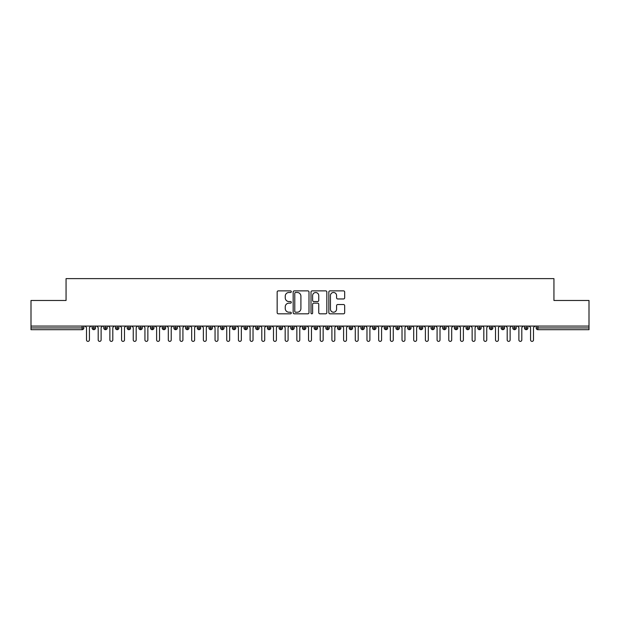 <?xml version="1.0" encoding="UTF-8"?>
<svg xmlns="http://www.w3.org/2000/svg" width="620" height="620" viewBox="0 0 620 620"><rect width="100%" height="100%" fill="white"/><g stroke="black" fill="none" stroke-linecap="round" stroke-linejoin="round"><path stroke-width="0.93" d="M291.307 291.679A0.806 0.806 0 0 0 290.501 290.873L278.31 290.873A1.147 1.147 0 0 0 277.163 292.02L277.163 312.666A1.147 1.147 0 0 0 278.31 313.813L290.501 313.813A0.806 0.806 0 0 0 291.307 313.015A0.806 0.806 0 0 0 290.501 312.209L288.92 312.209A3.674 3.674 0 0 1 285.254 308.543L285.254 306.822A3.674 3.674 0 0 1 288.92 303.149L290.501 303.149A0.806 0.806 0 0 0 291.307 302.343A0.806 0.806 0 0 0 290.501 301.545L288.92 301.545A3.674 3.674 0 0 1 285.254 297.871L285.254 296.151A3.674 3.674 0 0 1 288.92 292.485L290.501 292.485A0.806 0.806 0 0 0 291.307 291.679M343.519 298.964A1.147 1.147 0 0 0 344.666 297.817L344.666 292.02A1.147 1.147 0 0 0 343.519 290.873L329.987 290.873A1.147 1.147 0 0 0 328.84 292.02L328.84 312.666A1.147 1.147 0 0 0 329.987 313.813L343.519 313.813A1.147 1.147 0 0 0 344.666 312.666L344.666 305.675A1.147 1.147 0 0 0 343.519 304.529L337.729 304.529A1.147 1.147 0 0 0 336.583 305.675L336.583 309.14A3.069 3.069 0 0 1 333.513 312.209A3.069 3.069 0 0 1 330.445 309.14L330.445 295.546A3.069 3.069 0 0 1 333.513 292.485A3.069 3.069 0 0 1 336.583 295.546L336.583 297.817A1.147 1.147 0 0 0 337.729 298.964L343.519 298.964M31 326.066L589 326.066L589 300.475L553.939 300.475L553.939 278.62L66.061 278.62L66.061 300.475L31 300.475L31 327.941L82.096 327.941L82.096 326.066M308.993 292.02A1.147 1.147 0 0 0 307.846 290.873L294.314 290.873A1.147 1.147 0 0 0 293.167 292.02L293.167 312.666A1.147 1.147 0 0 0 294.314 313.813L307.846 313.813A1.147 1.147 0 0 0 308.993 312.666L308.993 292.02M312.154 290.873L325.686 290.873A1.147 1.147 0 0 1 326.833 292.02L326.833 312.666A1.147 1.147 0 0 1 325.686 313.813L319.897 313.813A1.147 1.147 0 0 1 318.75 312.666L318.75 304.296A1.147 1.147 0 0 0 317.603 303.149L313.759 303.149A1.147 1.147 0 0 0 312.612 304.296L312.612 313.015A0.806 0.806 0 0 1 311.806 313.813A0.806 0.806 0 0 1 311.007 313.015L311.007 292.02A1.147 1.147 0 0 1 312.154 290.873M83.847 327.941L82.096 327.941L82.096 329.693A1.751 1.751 0 0 0 83.847 327.941L83.847 326.066L83.847 327.941A1.751 1.751 0 0 1 82.096 329.693L31 329.693L31 327.941M589 326.066L589 329.693L537.904 329.693A1.751 1.751 0 0 1 536.153 327.941L536.153 326.066M93.837 326.066L93.837 329.693A1.751 1.751 0 0 1 92.085 327.941L92.085 326.066L92.085 327.941A1.751 1.751 0 0 0 93.837 329.693A1.751 1.751 0 0 0 95.534 327.941L95.534 326.066M105.524 326.066L105.524 329.693A1.751 1.751 0 0 1 103.773 327.941L103.773 326.066L103.773 327.941A1.751 1.751 0 0 0 105.524 329.693A1.751 1.751 0 0 0 107.221 327.941L107.221 326.066M117.211 326.066L117.211 329.693A1.751 1.751 0 0 1 115.459 327.941L115.459 326.066L115.459 327.941A1.751 1.751 0 0 0 117.211 329.693A1.751 1.751 0 0 0 118.908 327.941L118.908 326.066M128.898 326.066L128.898 329.693A1.751 1.751 0 0 1 127.147 327.941L127.147 326.066L127.147 327.941A1.751 1.751 0 0 0 128.898 329.693A1.751 1.751 0 0 0 130.595 327.941L130.595 326.066M140.585 326.066L140.585 329.693A1.751 1.751 0 0 1 138.833 327.941L138.833 326.066L138.833 327.941A1.751 1.751 0 0 0 140.585 329.693A1.751 1.751 0 0 0 142.282 327.941L142.282 326.066M152.272 326.066L152.272 329.693A1.751 1.751 0 0 1 150.52 327.941L150.52 326.066L150.52 327.941A1.751 1.751 0 0 0 152.272 329.693A1.751 1.751 0 0 0 153.962 327.941L153.962 326.066M163.959 326.066L163.959 329.693A1.751 1.751 0 0 1 162.2 327.941L162.2 326.066L162.2 327.941A1.751 1.751 0 0 0 163.959 329.693A1.751 1.751 0 0 0 165.649 327.941L165.649 326.066M175.638 326.066L175.638 329.693A1.751 1.751 0 0 1 173.887 327.941L173.887 326.066L173.887 327.941A1.751 1.751 0 0 0 175.638 329.693A1.751 1.751 0 0 0 177.335 327.941L177.335 326.066M187.325 326.066L187.325 329.693A1.751 1.751 0 0 1 185.574 327.941L185.574 326.066L185.574 327.941A1.751 1.751 0 0 0 187.325 329.693A1.751 1.751 0 0 0 189.023 327.941L189.023 326.066M199.012 326.066L199.012 329.693A1.751 1.751 0 0 1 197.261 327.941L197.261 326.066L197.261 327.941A1.751 1.751 0 0 0 199.012 329.693A1.751 1.751 0 0 0 200.71 327.941L200.71 326.066M210.699 326.066L210.699 329.693A1.751 1.751 0 0 1 208.948 327.941L208.948 326.066L208.948 327.941A1.751 1.751 0 0 0 210.699 329.693A1.751 1.751 0 0 0 212.397 327.941L212.397 326.066M222.386 326.066L222.386 329.693A1.751 1.751 0 0 1 220.635 327.941L220.635 326.066L220.635 327.941A1.751 1.751 0 0 0 222.386 329.693A1.751 1.751 0 0 0 224.083 327.941L224.083 326.066M234.073 326.066L234.073 329.693A1.751 1.751 0 0 1 232.322 327.941A1.751 1.751 0 0 0 234.073 329.693A1.751 1.751 0 0 1 232.322 327.941L232.322 326.066M235.763 326.066L235.763 327.941A1.751 1.751 0 0 1 234.073 329.693A1.751 1.751 0 0 0 235.763 327.941L232.322 327.941M245.76 329.693A1.751 1.751 0 0 1 244.001 327.941L244.001 326.066L244.001 327.941A1.751 1.751 0 0 0 245.76 329.693A1.751 1.751 0 0 0 247.45 327.941L247.45 326.066L247.45 327.941A1.751 1.751 0 0 1 245.76 329.693L245.76 327.941L247.45 327.941M257.44 326.066L257.44 329.693A1.751 1.751 0 0 1 255.688 327.941L255.688 326.066L255.688 327.941A1.751 1.751 0 0 0 257.44 329.693A1.751 1.751 0 0 0 259.137 327.941L259.137 326.066M269.127 326.066L269.127 329.693A1.751 1.751 0 0 1 267.375 327.941L267.375 326.066L267.375 327.941A1.751 1.751 0 0 0 269.127 329.693A1.751 1.751 0 0 0 270.824 327.941L270.824 326.066M280.813 326.066L280.813 327.941L279.062 327.941L279.062 326.066L279.062 327.941A1.751 1.751 0 0 0 280.813 329.693A1.751 1.751 0 0 0 282.511 327.941L282.511 326.066L282.511 327.941A1.751 1.751 0 0 1 280.813 329.693A1.751 1.751 0 0 1 279.062 327.941A1.751 1.751 0 0 0 280.813 329.693L280.813 327.941L282.511 327.941M292.501 326.066L292.501 329.693A1.751 1.751 0 0 1 290.749 327.941L290.749 326.066L290.749 327.941A1.751 1.751 0 0 0 292.501 329.693A1.751 1.751 0 0 0 294.198 327.941L294.198 326.066M304.188 326.066L304.188 329.693A1.751 1.751 0 0 1 302.436 327.941L302.436 326.066L302.436 327.941A1.751 1.751 0 0 0 304.188 329.693A1.751 1.751 0 0 0 305.877 327.941L305.877 326.066M315.875 326.066L315.875 329.693A1.751 1.751 0 0 1 314.123 327.941L314.123 326.066L314.123 327.941A1.751 1.751 0 0 0 315.875 329.693A1.751 1.751 0 0 0 317.564 327.941L317.564 326.066M327.562 326.066L327.562 329.693A1.751 1.751 0 0 1 325.802 327.941L325.802 326.066M329.251 326.066L329.251 327.941A1.751 1.751 0 0 1 327.562 329.693A1.751 1.751 0 0 0 329.251 327.941L325.802 327.941A1.751 1.751 0 0 0 327.562 329.693M339.241 329.693A1.751 1.751 0 0 1 337.489 327.941L337.489 326.066L337.489 327.941A1.751 1.751 0 0 0 339.241 329.693A1.751 1.751 0 0 0 340.938 327.941L340.938 326.066L340.938 327.941A1.751 1.751 0 0 1 339.241 329.693L339.241 327.941L340.938 327.941M350.928 326.066L350.928 329.693A1.751 1.751 0 0 1 349.176 327.941L349.176 326.066M352.625 326.066L352.625 327.941A1.751 1.751 0 0 1 350.928 329.693A1.751 1.751 0 0 0 352.625 327.941L349.176 327.941A1.751 1.751 0 0 0 350.928 329.693M362.615 326.066L362.615 329.693A1.751 1.751 0 0 1 360.863 327.941L360.863 326.066M364.312 326.066L364.312 327.941L364.312 326.066M374.302 326.066L374.302 329.693A1.751 1.751 0 0 1 372.55 327.941A1.751 1.751 0 0 0 374.302 329.693A1.751 1.751 0 0 1 372.55 327.941L372.55 326.066M375.999 326.066L375.999 327.941L375.999 326.066M385.989 326.066L385.989 329.693A1.751 1.751 0 0 1 384.237 327.941L384.237 326.066M387.678 326.066L387.678 327.941L387.678 326.066M397.676 326.066L397.676 329.693A1.751 1.751 0 0 1 395.917 327.941L395.917 326.066M399.365 326.066L399.365 327.941A1.751 1.751 0 0 1 397.676 329.693A1.751 1.751 0 0 0 399.365 327.941L395.917 327.941A1.751 1.751 0 0 0 397.676 329.693M409.363 326.066L409.363 329.693A1.751 1.751 0 0 1 407.604 327.941L407.604 326.066M411.052 326.066L411.052 327.941L411.052 326.066M421.042 326.066L421.042 329.693A1.751 1.751 0 0 1 419.291 327.941L419.291 326.066M422.739 326.066L422.739 327.941L422.739 326.066M432.729 326.066L432.729 329.693A1.751 1.751 0 0 1 430.978 327.941L430.978 326.066M434.426 326.066L434.426 327.941L434.426 326.066M444.416 326.066L444.416 329.693A1.751 1.751 0 0 1 442.664 327.941L442.664 326.066M446.113 326.066L446.113 327.941A1.751 1.751 0 0 1 444.416 329.693A1.751 1.751 0 0 0 446.113 327.941L442.664 327.941A1.751 1.751 0 0 0 444.416 329.693M456.103 326.066L456.103 329.693A1.751 1.751 0 0 1 454.351 327.941L454.351 326.066L454.351 327.941A1.751 1.751 0 0 0 456.103 329.693A1.751 1.751 0 0 0 457.8 327.941L457.8 326.066M467.79 326.066L467.79 329.693A1.751 1.751 0 0 1 466.039 327.941L466.039 326.066M469.479 326.066L469.479 327.941L469.479 326.066M479.477 326.066L479.477 329.693A1.751 1.751 0 0 1 477.718 327.941A1.751 1.751 0 0 0 479.477 329.693A1.751 1.751 0 0 1 477.718 327.941L477.718 326.066M481.167 326.066L481.167 327.941L481.167 326.066M491.156 326.066L491.156 329.693A1.751 1.751 0 0 1 489.405 327.941L489.405 326.066L489.405 327.941A1.751 1.751 0 0 0 491.156 329.693A1.751 1.751 0 0 0 492.854 327.941L492.854 326.066M502.843 326.066L502.843 329.693A1.751 1.751 0 0 1 501.092 327.941A1.751 1.751 0 0 0 502.843 329.693A1.751 1.751 0 0 1 501.092 327.941L501.092 326.066M504.541 326.066L504.541 327.941A1.751 1.751 0 0 1 502.843 329.693A1.751 1.751 0 0 0 504.541 327.941L501.092 327.941M514.53 326.066L514.53 329.693A1.751 1.751 0 0 1 512.779 327.941L512.779 326.066L512.779 327.941A1.751 1.751 0 0 0 514.53 329.693A1.751 1.751 0 0 0 516.228 327.941L516.228 326.066M526.217 326.066L526.217 329.693A1.751 1.751 0 0 1 524.466 327.941L524.466 326.066M527.914 326.066L527.914 327.941L527.914 326.066M245.76 326.066L245.76 327.941L244.001 327.941M339.241 326.066L339.241 327.941L337.489 327.941M362.615 329.693A1.751 1.751 0 0 0 364.312 327.941A1.751 1.751 0 0 1 362.615 329.693A1.751 1.751 0 0 1 360.863 327.941L364.312 327.941M374.302 329.693A1.751 1.751 0 0 0 375.999 327.941A1.751 1.751 0 0 1 374.302 329.693M385.989 329.693A1.751 1.751 0 0 0 387.678 327.941A1.751 1.751 0 0 1 385.989 329.693A1.751 1.751 0 0 1 384.237 327.941L387.678 327.941M409.363 329.693A1.751 1.751 0 0 0 411.052 327.941A1.751 1.751 0 0 1 409.363 329.693A1.751 1.751 0 0 1 407.604 327.941L411.052 327.941M421.042 329.693A1.751 1.751 0 0 0 422.739 327.941A1.751 1.751 0 0 1 421.042 329.693A1.751 1.751 0 0 1 419.291 327.941L422.739 327.941M432.729 329.693A1.751 1.751 0 0 0 434.426 327.941A1.751 1.751 0 0 1 432.729 329.693A1.751 1.751 0 0 1 430.978 327.941L434.426 327.941M467.79 329.693A1.751 1.751 0 0 0 469.479 327.941A1.751 1.751 0 0 1 467.79 329.693A1.751 1.751 0 0 1 466.039 327.941L469.479 327.941M479.477 329.693A1.751 1.751 0 0 0 481.167 327.941A1.751 1.751 0 0 1 479.477 329.693M537.904 329.693A1.751 1.751 0 0 1 536.153 327.941A1.751 1.751 0 0 0 537.904 329.693L537.904 327.941L589 327.941M526.217 329.693A1.751 1.751 0 0 0 527.914 327.941A1.751 1.751 0 0 1 526.217 329.693A1.751 1.751 0 0 1 524.466 327.941L527.914 327.941M295.577 292.485A0.806 0.806 0 0 0 294.771 293.283L294.771 311.411A0.806 0.806 0 0 0 295.577 312.209L297.236 312.209A3.674 3.674 0 0 0 300.909 308.543L300.909 296.151A3.674 3.674 0 0 0 297.236 292.485L295.577 292.485M318.75 295.608A3.069 3.069 0 0 0 315.681 292.539A3.069 3.069 0 0 0 312.612 295.608L312.612 300.398A1.147 1.147 0 0 0 313.759 301.545L317.603 301.545A1.147 1.147 0 0 0 318.75 300.398L318.75 295.608M86.506 339.915L86.506 327.531L86.506 339.915A1.457 1.457 0 0 0 87.97 341.38A1.457 1.457 0 0 0 89.427 339.915L89.427 327.531L89.427 339.915M90.892 326.066L89.427 327.531M86.506 327.531L85.049 326.066M98.193 339.915L98.193 327.531L98.193 339.915A1.457 1.457 0 0 0 99.657 341.38A1.457 1.457 0 0 0 101.114 339.915L101.114 327.531L101.114 339.915M109.88 339.915L109.88 327.531L109.88 339.915A1.457 1.457 0 0 0 111.337 341.38A1.457 1.457 0 0 0 112.801 339.915L112.801 327.531L112.801 339.915M121.567 339.915L121.567 327.531L121.567 339.915A1.457 1.457 0 0 0 123.024 341.38A1.457 1.457 0 0 0 124.488 339.915L124.488 327.531L124.488 339.915M133.254 339.915L133.254 327.531L133.254 339.915A1.457 1.457 0 0 0 134.71 341.38A1.457 1.457 0 0 0 136.175 339.915L136.175 327.531L136.175 339.915M102.579 326.066L101.114 327.531M98.193 327.531L96.736 326.066M114.258 326.066L112.801 327.531M109.88 327.531L108.423 326.066M125.945 326.066L124.488 327.531M121.567 327.531L120.102 326.066M137.632 326.066L136.175 327.531M133.254 327.531L131.789 326.066M144.941 339.915L144.941 327.531L144.941 339.915A1.457 1.457 0 0 0 146.398 341.38A1.457 1.457 0 0 0 147.862 339.915L147.862 327.531L147.862 339.915M149.319 326.066L147.862 327.531M144.941 327.531L143.476 326.066M156.62 339.915L156.62 327.531L156.62 339.915A1.457 1.457 0 0 0 158.084 341.38A1.457 1.457 0 0 0 159.542 339.915L159.542 327.531L159.542 339.915M168.307 339.915L168.307 327.531L168.307 339.915A1.457 1.457 0 0 0 169.772 341.38A1.457 1.457 0 0 0 171.228 339.915L171.228 327.531L171.228 339.915M179.994 339.915L179.994 327.531L179.994 339.915A1.457 1.457 0 0 0 181.458 341.38A1.457 1.457 0 0 0 182.916 339.915L182.916 327.531L182.916 339.915M191.681 339.915L191.681 327.531L191.681 339.915A1.457 1.457 0 0 0 193.138 341.38A1.457 1.457 0 0 0 194.602 339.915L194.602 327.531L194.602 339.915M161.006 326.066L159.542 327.531M156.62 327.531L155.163 326.066M172.693 326.066L171.228 327.531M168.307 327.531L166.85 326.066M184.38 326.066L182.916 327.531M179.994 327.531L178.537 326.066M196.059 326.066L194.602 327.531M191.681 327.531L190.224 326.066M203.368 339.915L203.368 327.531L203.368 339.915A1.457 1.457 0 0 0 204.825 341.38A1.457 1.457 0 0 0 206.29 339.915L206.29 327.531L206.29 339.915M215.055 339.915L215.055 327.531L215.055 339.915A1.457 1.457 0 0 0 216.512 341.38A1.457 1.457 0 0 0 217.976 339.915L217.976 327.531L217.976 339.915M226.742 339.915L226.742 327.531L226.742 339.915A1.457 1.457 0 0 0 228.199 341.38A1.457 1.457 0 0 0 229.663 339.915L229.663 327.531L229.663 339.915M238.421 339.915L238.421 327.531L238.421 339.915A1.457 1.457 0 0 0 239.886 341.38A1.457 1.457 0 0 0 241.343 339.915L241.343 327.531L241.343 339.915M250.108 339.915L250.108 327.531L250.108 339.915A1.457 1.457 0 0 0 251.573 341.38A1.457 1.457 0 0 0 253.03 339.915L253.03 327.531L253.03 339.915M207.746 326.066L206.29 327.531M203.368 327.531L201.903 326.066M219.434 326.066L217.976 327.531M215.055 327.531L213.59 326.066M231.121 326.066L229.663 327.531M226.742 327.531L225.277 326.066M242.808 326.066L241.343 327.531M238.421 327.531L236.964 326.066M254.495 326.066L253.03 327.531M250.108 327.531L248.651 326.066M261.795 339.915L261.795 327.531L261.795 339.915A1.457 1.457 0 0 0 263.26 341.38A1.457 1.457 0 0 0 264.717 339.915L264.717 327.531L264.717 339.915M266.181 326.066L264.717 327.531M261.795 327.531L260.338 326.066M273.482 339.915L273.482 327.531L273.482 339.915A1.457 1.457 0 0 0 274.939 341.38A1.457 1.457 0 0 0 276.404 339.915L276.404 327.531L276.404 339.915M277.861 326.066L276.404 327.531M273.482 327.531L272.017 326.066M285.169 339.915L285.169 327.531L285.169 339.915A1.457 1.457 0 0 0 286.626 341.38A1.457 1.457 0 0 0 288.091 339.915L288.091 327.531L288.091 339.915M289.548 326.066L288.091 327.531M285.169 327.531L283.704 326.066M296.856 339.915L296.856 327.531L296.856 339.915A1.457 1.457 0 0 0 298.313 341.38A1.457 1.457 0 0 0 299.778 339.915L299.778 327.531L299.778 339.915M301.235 326.066L299.778 327.531M296.856 327.531L295.391 326.066M308.543 339.915L308.543 327.531L308.543 339.915A1.457 1.457 0 0 0 310 341.38A1.457 1.457 0 0 0 311.457 339.915L311.457 327.531L311.457 339.915M312.922 326.066L311.457 327.531M308.543 327.531L307.078 326.066M320.222 339.915L320.222 327.531L320.222 339.915A1.457 1.457 0 0 0 321.687 341.38A1.457 1.457 0 0 0 323.144 339.915L323.144 327.531L323.144 339.915M324.609 326.066L323.144 327.531M320.222 327.531L318.765 326.066M331.909 339.915L331.909 327.531L331.909 339.915A1.457 1.457 0 0 0 333.374 341.38A1.457 1.457 0 0 0 334.831 339.915L334.831 327.531L334.831 339.915M336.296 326.066L334.831 327.531M331.909 327.531L330.452 326.066M343.596 339.915L343.596 327.531L343.596 339.915A1.457 1.457 0 0 0 345.061 341.38A1.457 1.457 0 0 0 346.518 339.915L346.518 327.531L346.518 339.915M347.983 326.066L346.518 327.531M343.596 327.531L342.139 326.066M355.283 339.915L355.283 327.531L355.283 339.915A1.457 1.457 0 0 0 356.74 341.38A1.457 1.457 0 0 0 358.205 339.915L358.205 327.531L358.205 339.915M359.662 326.066L358.205 327.531M355.283 327.531L353.819 326.066M366.97 339.915L366.97 327.531L366.97 339.915A1.457 1.457 0 0 0 368.427 341.38A1.457 1.457 0 0 0 369.892 339.915L369.892 327.531L369.892 339.915M371.349 326.066L369.892 327.531M366.97 327.531L365.506 326.066M378.657 339.915L378.657 327.531L378.657 339.915A1.457 1.457 0 0 0 380.114 341.38A1.457 1.457 0 0 0 381.579 339.915L381.579 327.531L381.579 339.915M383.036 326.066L381.579 327.531M378.657 327.531L377.192 326.066M390.337 339.915L390.337 327.531L390.337 339.915A1.457 1.457 0 0 0 391.801 341.38A1.457 1.457 0 0 0 393.258 339.915L393.258 327.531L393.258 339.915M394.723 326.066L393.258 327.531M390.337 327.531L388.88 326.066M402.024 339.915L402.024 327.531L402.024 339.915A1.457 1.457 0 0 0 403.488 341.38A1.457 1.457 0 0 0 404.945 339.915L404.945 327.531L404.945 339.915M406.41 326.066L404.945 327.531M402.024 327.531L400.567 326.066M413.711 339.915L413.711 327.531L413.711 339.915A1.457 1.457 0 0 0 415.175 341.38A1.457 1.457 0 0 0 416.632 339.915L416.632 327.531L416.632 339.915M418.097 326.066L416.632 327.531M413.711 327.531L412.254 326.066M425.397 339.915L425.397 327.531L425.397 339.915A1.457 1.457 0 0 0 426.862 341.38A1.457 1.457 0 0 0 428.319 339.915L428.319 327.531L428.319 339.915M429.776 326.066L428.319 327.531M425.397 327.531L423.94 326.066M437.085 339.915L437.085 327.531L437.085 339.915A1.457 1.457 0 0 0 438.542 341.38A1.457 1.457 0 0 0 440.006 339.915L440.006 327.531L440.006 339.915M441.463 326.066L440.006 327.531M437.085 327.531L435.62 326.066M448.771 339.915L448.771 327.531L448.771 339.915A1.457 1.457 0 0 0 450.229 341.38A1.457 1.457 0 0 0 451.693 339.915L451.693 327.531L451.693 339.915M453.15 326.066L451.693 327.531M448.771 327.531L447.307 326.066M460.459 339.915L460.459 327.531L460.459 339.915A1.457 1.457 0 0 0 461.916 341.38A1.457 1.457 0 0 0 463.38 339.915L463.38 327.531L463.38 339.915M464.837 326.066L463.38 327.531M460.459 327.531L458.994 326.066M472.138 339.915L472.138 327.531L472.138 339.915A1.457 1.457 0 0 0 473.603 341.38A1.457 1.457 0 0 0 475.06 339.915L475.06 327.531L475.06 339.915M476.524 326.066L475.06 327.531M472.138 327.531L470.681 326.066M483.825 339.915L483.825 327.531L483.825 339.915A1.457 1.457 0 0 0 485.289 341.38A1.457 1.457 0 0 0 486.746 339.915L486.746 327.531L486.746 339.915M488.211 326.066L486.746 327.531M483.825 327.531L482.368 326.066M495.512 339.915L495.512 327.531L495.512 339.915A1.457 1.457 0 0 0 496.976 341.38A1.457 1.457 0 0 0 498.433 339.915L498.433 327.531L498.433 339.915M499.898 326.066L498.433 327.531M495.512 327.531L494.055 326.066M507.199 339.915L507.199 327.531L507.199 339.915A1.457 1.457 0 0 0 508.664 341.38A1.457 1.457 0 0 0 510.121 339.915L510.121 327.531L510.121 339.915M511.578 326.066L510.121 327.531M507.199 327.531L505.742 326.066M518.886 339.915L518.886 327.531L518.886 339.915A1.457 1.457 0 0 0 520.343 341.38A1.457 1.457 0 0 0 521.808 339.915L521.808 327.531L521.808 339.915M523.264 326.066L521.808 327.531M518.886 327.531L517.421 326.066M530.573 339.915L530.573 327.531L530.573 339.915A1.457 1.457 0 0 0 532.03 341.38A1.457 1.457 0 0 0 533.495 339.915L533.495 327.531L533.495 339.915M534.952 326.066L533.495 327.531M530.573 327.531L529.108 326.066M537.904 326.066L537.904 327.941L536.153 327.941M92.085 327.941A1.751 1.751 0 0 0 93.837 329.693A1.751 1.751 0 0 0 95.534 327.941L92.085 327.941M103.773 327.941A1.751 1.751 0 0 0 105.524 329.693A1.751 1.751 0 0 0 107.221 327.941L103.773 327.941M115.459 327.941A1.751 1.751 0 0 0 117.211 329.693A1.751 1.751 0 0 0 118.908 327.941L115.459 327.941M127.147 327.941A1.751 1.751 0 0 0 128.898 329.693A1.751 1.751 0 0 0 130.595 327.941L127.147 327.941M138.833 327.941A1.751 1.751 0 0 0 140.585 329.693A1.751 1.751 0 0 0 142.282 327.941L138.833 327.941M150.52 327.941L153.962 327.941A1.751 1.751 0 0 1 152.272 329.693M162.2 327.941A1.751 1.751 0 0 0 163.959 329.693A1.751 1.751 0 0 0 165.649 327.941L162.2 327.941M173.887 327.941L177.335 327.941A1.751 1.751 0 0 1 175.638 329.693M185.574 327.941A1.751 1.751 0 0 0 187.325 329.693A1.751 1.751 0 0 0 189.023 327.941L185.574 327.941M197.261 327.941A1.751 1.751 0 0 0 199.012 329.693A1.751 1.751 0 0 0 200.71 327.941L197.261 327.941M208.948 327.941A1.751 1.751 0 0 0 210.699 329.693A1.751 1.751 0 0 0 212.397 327.941L208.948 327.941M220.635 327.941A1.751 1.751 0 0 0 222.386 329.693A1.751 1.751 0 0 0 224.083 327.941L220.635 327.941M255.688 327.941L259.137 327.941A1.751 1.751 0 0 1 257.44 329.693M267.375 327.941A1.751 1.751 0 0 0 269.127 329.693A1.751 1.751 0 0 0 270.824 327.941L267.375 327.941M290.749 327.941L294.198 327.941A1.751 1.751 0 0 1 292.501 329.693M302.436 327.941A1.751 1.751 0 0 0 304.188 329.693A1.751 1.751 0 0 0 305.877 327.941L302.436 327.941M314.123 327.941L317.564 327.941A1.751 1.751 0 0 1 315.875 329.693M372.55 327.941L375.999 327.941M454.351 327.941L457.8 327.941A1.751 1.751 0 0 1 456.103 329.693M477.718 327.941L481.167 327.941M489.405 327.941A1.751 1.751 0 0 0 491.156 329.693A1.751 1.751 0 0 0 492.854 327.941L489.405 327.941M512.779 327.941L516.228 327.941A1.751 1.751 0 0 1 514.53 329.693"/></g></svg>
